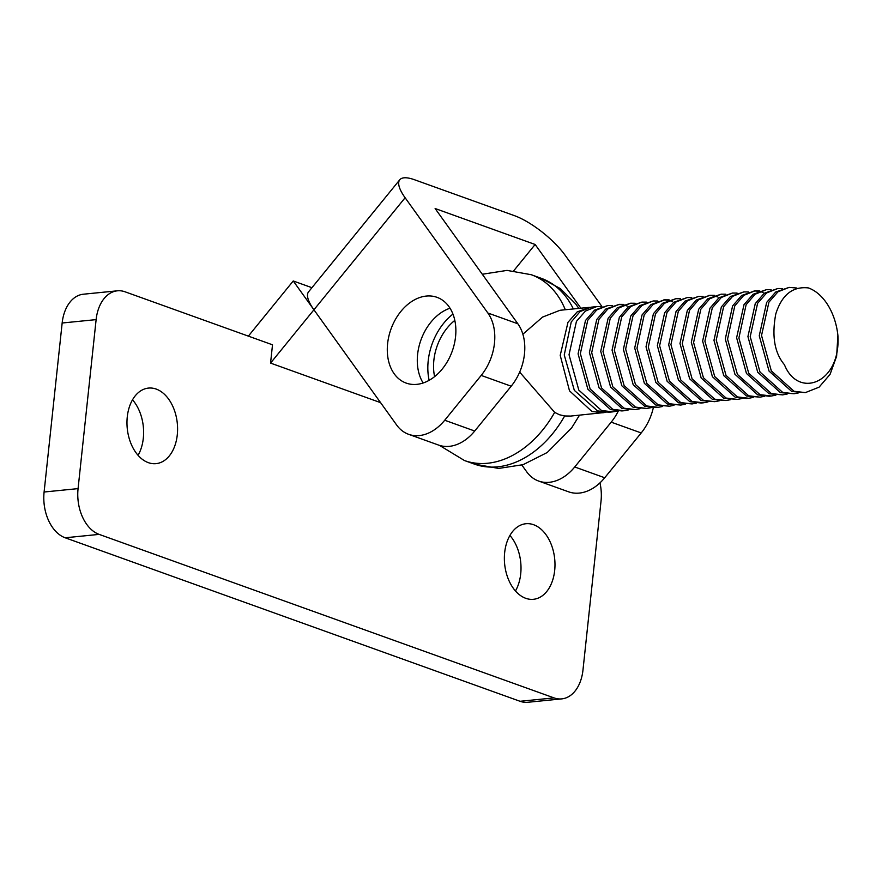 <?xml version="1.0" encoding="UTF-8"?>
<svg xmlns="http://www.w3.org/2000/svg" width="882" height="882" viewBox="0 0 882 882"><rect width="100%" height="100%" fill="white"/><g stroke="black" fill="none" stroke-linecap="round" stroke-linejoin="round"><path stroke-width="1.32" d="M380.594 402.644L270.554 363.097L272.505 344.807L125.068 291.81A37.97 25.148 84.3 0 0 117.361 290.817L83.382 294.213A37.97 25.148 84.3 0 0 62.159 323.01L44.1 492.013A37.97 25.148 84.3 0 0 65.169 537.777L520.06 701.289A37.97 25.148 84.3 0 0 527.767 702.281L561.746 698.886A37.97 25.148 84.3 0 0 582.969 670.088L601.028 501.097A37.97 25.148 84.3 0 0 599.969 482.873M132.52 399.811A37.97 25.148 -95.7 0 1 138.066 455.31M509.917 535.462A37.97 25.148 -95.7 0 1 515.463 590.962M311.941 287.697L293.243 280.972L249.871 334.278A45.566 32.557 -70.2 0 0 248.415 336.152M270.554 363.097L313.926 309.791L396.668 425.047A45.566 32.557 -70.2 0 0 408.609 434.308A45.566 32.557 -70.2 0 0 444.715 420.24L481.186 375.423A45.566 32.557 -70.2 0 0 487.856 313L405.114 197.744A45.566 14.079 -140.9 0 1 399.778 179.763A45.566 14.079 -140.9 0 1 414.441 179.719L514.449 215.66A45.566 14.079 39.1 0 1 565.13 255.262L601.877 306.451M408.609 434.308L438.619 445.09A45.566 32.557 -70.2 0 0 474.714 431.022L511.185 386.206A45.566 32.557 -70.2 0 0 517.855 323.782L435.124 208.527L535.131 244.479L580.874 308.193M513.732 270.763L535.131 244.479M423.139 382.986A45.566 32.557 109.8 0 1 420.946 339.978A45.566 32.557 109.8 0 1 450.018 308.215M416.866 384.354A45.566 32.557 109.8 0 1 406.161 383.086A45.566 32.557 109.8 0 1 388.841 336.351A45.566 32.557 109.8 0 1 426.293 296.065A45.566 32.557 109.8 0 1 436.987 297.322A45.566 32.557 109.8 0 1 454.318 344.068A45.566 32.557 109.8 0 1 416.866 384.354M293.243 280.972L313.926 309.791A45.566 14.079 -140.9 0 1 308.59 291.81L399.778 179.763M117.361 290.817A37.97 25.148 84.3 0 0 96.127 319.615L78.068 488.617A37.97 25.148 84.3 0 0 99.137 534.382L554.028 697.894A37.97 25.148 84.3 0 0 561.746 698.886M525.738 598.305A37.97 25.148 -95.7 0 1 504.361 558.229A37.97 25.148 -95.7 0 1 525.904 523.732A37.97 25.148 -95.7 0 1 533.61 524.724A37.97 25.148 -95.7 0 1 554.987 564.8A37.97 25.148 -95.7 0 1 533.445 599.297A37.97 25.148 -95.7 0 1 525.738 598.305M148.352 462.653A37.97 25.148 -95.7 0 1 126.964 422.577A37.97 25.148 -95.7 0 1 148.507 388.08A37.97 25.148 -95.7 0 1 156.213 389.083A37.97 25.148 -95.7 0 1 177.591 429.148A37.97 25.148 -95.7 0 1 156.059 463.645A37.97 25.148 -95.7 0 1 148.352 462.653M653.33 407.682A45.566 32.557 109.8 0 1 641.203 432.941L604.721 477.757A45.566 32.557 109.8 0 1 568.625 491.825L538.626 481.043A45.566 32.557 109.8 0 1 526.675 471.771L521.857 465.057M618.304 411.056A45.566 32.557 109.8 0 1 611.193 422.158L574.722 466.975A45.566 32.557 109.8 0 1 538.626 481.043M454.814 320.398A45.566 32.557 -70.2 0 0 433.867 360.231A45.566 32.557 -70.2 0 0 434.606 376.647M606 412.357L570.599 416.072L564.667 415.962A98.729 70.538 109.8 0 1 474.45 464.119L498.683 468.43L523.092 464.671L547.226 452.51L571.569 428.013L579.507 415.179M519.674 372.116L554.668 412.368L559.353 414.716L564.667 415.962M837.9 335.48A53.163 35.214 84.3 0 0 808.408 287.929C792.675 286.165 781.805 294.842 775.785 313.959C771.64 336.009 774.528 352.932 784.44 364.729C798.287 399.403 841.097 383.218 837.9 335.48L836.621 356.284L830.061 374.376L819.069 387.176L805.354 392.611L794.009 391.266L771.32 370.892L761.53 335.502L768.928 302.162L777.968 291.799L789.114 287.389L796.854 288.028M789.114 287.389L775.686 292.03L766.656 302.405L759.259 335.766L769.049 371.102L791.749 391.498L805.354 392.611M603.09 412.82L591.921 411.464L569.507 390.836L560.213 355.38L567.986 322.283L577.214 311.864L589.837 307.333M596.618 306.616L591.061 307.179L580.08 311.578L571.238 321.963L564.248 354.983L574.325 390.362L597.522 410.902L609.021 412.236L612.847 411.85L601.513 410.505L578.824 390.131L569.033 354.74L576.431 321.39L585.472 311.026L596.618 306.616L601.193 306.66M617.345 411.001L612.847 411.85M607.941 305.492L594.512 310.133L585.483 320.508L578.085 353.869L587.875 389.216L610.576 409.601L621.909 410.946L624.18 410.714L612.836 409.369L590.146 388.995L580.356 353.605L587.754 320.265L596.794 309.902L607.941 305.492L612.527 305.525M628.668 409.865L624.18 410.714M798.519 392.887L794.021 393.747L782.687 392.402L759.997 372.028L750.207 336.637L757.605 303.287L766.645 292.923L777.792 288.513L782.367 288.557M777.792 288.513L764.22 293.265L755.246 303.673L747.925 336.56L757.704 372.204L780.416 392.633L794.021 393.747M787.196 394.022L782.698 394.871L771.364 393.537L748.73 373.24L738.884 338.015L746.117 304.698L755.08 294.235L766.469 289.649L771.055 289.693M766.469 289.649L753.085 294.268L744.011 304.654L736.613 337.74L746.459 373.461L769.093 393.758L782.698 394.882M764.551 396.283L760.052 397.143L748.719 395.798L726.029 375.412L716.228 340.022L723.637 306.682L732.677 296.319L743.824 291.909L748.41 291.953M743.824 291.909L730.395 296.561L721.355 306.936L713.968 340.287L723.758 375.633L746.448 396.018L760.052 397.143M755.146 290.773L741.63 295.492L732.611 305.922L725.291 338.953L734.938 374.255L757.77 394.893L769.115 396.238L771.375 396.007L760.041 394.662L737.407 374.387L727.562 339.151L734.794 305.833L743.758 295.371L755.146 290.784L759.722 290.817M775.873 395.158L771.375 396.007M732.501 293.045L718.929 297.785L709.955 308.204L702.634 341.08L712.413 376.724L735.125 397.154L746.47 398.499L748.73 398.267L737.396 396.933L714.707 376.548L704.905 341.158L712.314 307.807L721.355 297.443L732.501 293.045L737.076 293.078M753.228 397.418L748.73 398.267M741.905 398.554L737.407 399.403L726.073 398.058L703.439 377.772L693.594 342.536L700.826 309.229L709.789 298.755L721.178 294.169L725.754 294.213M721.178 294.169L707.794 298.789L698.72 309.174L691.312 342.271L701.168 377.981L723.802 398.289L737.407 399.403M719.26 400.814L714.762 401.663L703.417 400.318L680.739 379.944L670.937 344.553L678.346 311.214L687.376 300.85L698.533 296.44L703.108 296.473M698.533 296.44L685.105 301.082L676.064 311.456L668.677 344.818L678.467 380.153L701.157 400.549L714.762 401.663M730.583 399.678L726.084 400.527L714.751 399.193L692.116 378.907L682.271 343.682L689.504 310.365L698.456 299.891L709.856 295.305L714.431 295.349M709.856 295.305L696.339 300.012L687.321 310.453L679.989 343.473L689.647 378.786L712.48 399.414L726.084 400.538M687.21 297.565L673.639 302.317L664.664 312.724L657.344 345.612L667.123 381.256L689.834 401.685L701.179 403.019L703.439 402.798L692.094 401.453L669.416 381.079L659.615 345.689L667.024 312.338L676.064 301.975L687.21 297.565L691.786 297.609M707.937 401.949L703.439 402.798M696.615 403.074L692.116 403.923L680.772 402.589L658.148 382.292L648.303 347.067L655.535 313.749L664.488 303.287L675.888 298.7L680.463 298.744M675.888 298.7L662.492 303.32L653.43 313.705L646.021 346.791L655.866 382.512L678.512 402.809L692.116 403.934M673.958 405.334L669.471 406.194L658.126 404.849L635.448 384.464L625.647 349.074L633.044 315.734L642.085 305.37L653.231 300.96L657.818 301.005M653.231 300.96L639.803 305.613L630.773 315.988L623.387 349.338L633.177 384.684L655.866 405.07L669.471 406.194M685.281 404.21L680.794 405.058L669.449 403.713L646.826 383.438L636.98 348.203L644.213 314.885L653.165 304.422L664.554 299.836L669.129 299.869M664.554 299.825L651.037 304.544L642.03 314.973L634.698 348.004L644.356 383.306L667.189 403.945L680.794 405.058M641.909 302.096L628.337 306.837L619.373 317.255L612.053 350.132L621.832 385.776L644.544 406.205L655.877 407.55L658.148 407.319L646.804 405.985L624.125 385.599L614.324 350.209L621.733 316.858L630.762 306.495L641.909 302.096L646.484 302.129M662.636 406.47L658.148 407.319M651.313 407.605L646.826 408.454L635.481 407.109L612.847 386.823L603.012 351.587L610.245 318.281L619.197 307.807L630.586 303.221L635.172 303.265M630.586 303.221L617.202 307.84L608.139 318.226L600.73 351.323L610.576 387.033L633.221 407.341L646.826 408.454M639.99 408.73L635.503 409.59L624.158 408.245L601.535 387.959L591.69 352.734L598.911 319.416L607.874 308.943L619.263 304.356L623.839 304.4M619.263 304.356L605.747 309.064L596.728 319.505L589.408 352.524L599.065 387.837L621.898 408.465L635.503 409.59M588.592 307.421L560.037 310.277L542.584 317.079L522.872 334.201M763.117 292.46L759.788 291.446M758.619 291.214L754.033 290.917M717.827 296.98L714.497 295.966M713.317 295.735L708.742 295.448M672.536 301.512L669.195 300.497M668.027 300.266L663.451 299.968M627.234 306.032L623.905 305.018M622.736 304.786L618.15 304.499M405.114 197.744L313.926 309.791M520.06 701.289L554.028 697.894M65.169 537.777L99.137 534.382M44.1 492.013L78.068 488.617M62.159 323.01L96.127 319.615M487.856 313L517.855 323.782M481.186 375.423L511.185 386.206M444.715 420.24L474.714 431.022M641.203 432.941L611.193 422.158M604.721 477.757L574.722 466.975M452.951 314.091A53.163 37.981 -70.2 0 0 428.211 360.793A53.163 37.981 -70.2 0 0 429.137 380.318M578.812 308.402L575.56 303.783L560.246 288.524L541.239 278.304A98.729 70.538 109.8 0 1 573.344 308.943M439.512 445.399L464.45 460.525A98.729 70.538 -70.2 0 0 554.668 412.368M565.296 309.747A98.729 70.538 -70.2 0 0 531.24 274.71L541.239 278.304M464.45 460.525L474.45 464.119M531.24 274.71L507.04 270.399L482.3 274.247"/></g></svg>
